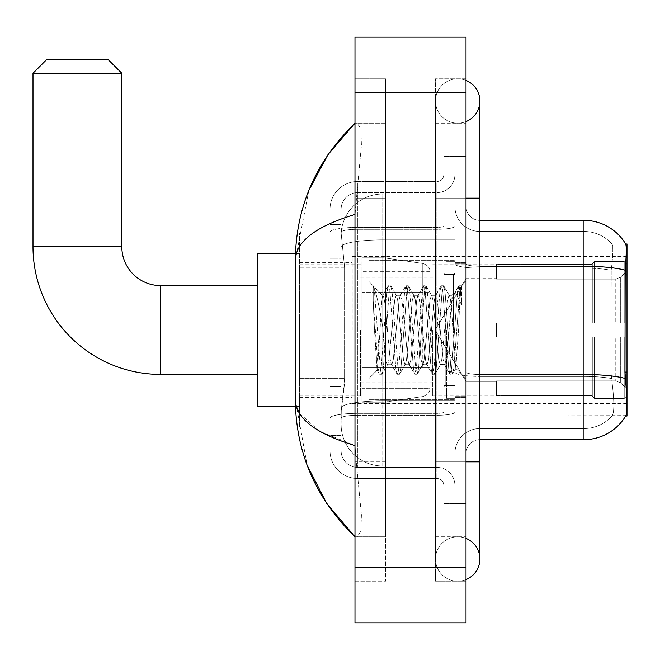 <?xml version="1.0" encoding="UTF-8"?>
<svg xmlns="http://www.w3.org/2000/svg" width="660" height="660" viewBox="0 0 660 660"><rect width="100%" height="100%" fill="white"/><g stroke="black" fill="none" stroke-linecap="round" stroke-linejoin="round"><path stroke-width="0.49" stroke-dasharray="3.3 2.47" d="M627 330L627 256.443L627 330M352.209 330L352.209 256.443L352.209 330M344.578 378.287L344.305 385.514L341.269 410.495L344.578 378.287L344.578 267.259L344.578 378.287L299.467 378.287L299.467 427.152L299.467 267.259L299.467 378.287L344.578 378.287M341.269 410.495L341.104 424.372A41.638 41.638 0 0 0 382.742 466.01L454.905 466.01L454.905 239.869L454.905 466.01L382.742 466.01L454.905 466.01L382.742 466.01L382.742 400.859A41.638 7.227 180 0 0 341.599 406.964A41.638 7.227 180 0 1 382.742 400.859L454.905 400.859L454.905 193.99L454.905 400.859L382.742 400.859L382.742 239.869L454.905 239.869L454.905 193.99L454.905 239.869L382.742 239.869L382.742 193.99L454.905 193.99L382.742 193.99A41.638 41.638 0 0 0 341.162 233.417L344.578 267.259L341.162 233.417A41.638 41.638 0 0 1 382.742 193.99L454.905 193.99L382.742 193.99A41.638 41.638 0 0 0 341.104 235.628L341.104 247.096L341.104 235.628A41.638 41.638 0 0 1 382.742 193.99L382.742 466.01A41.638 41.638 0 0 1 341.104 424.372L341.269 410.495M627 378.576L627 243.952L454.905 243.952L454.905 274.915L454.905 243.952L625.738 244.126C626.571 246.386 626.389 255.082 625.185 270.204L624.987 372.067L625.878 384.128C627.28 401.486 627.28 411.988 625.878 415.635L454.905 416.048L454.905 274.915L454.905 416.048L627 416.048L627 378.576M299.467 330L299.467 406.329L299.467 330M341.104 424.372L341.195 427.152L341.104 424.372A41.638 41.638 0 0 0 382.742 466.01A41.638 41.638 0 0 1 341.104 424.372L341.104 247.096L341.104 424.372A41.638 41.638 0 0 0 382.742 466.01A41.638 41.638 0 0 1 341.104 424.372M341.195 427.152L299.467 427.152L341.195 427.152M341.195 232.848L299.467 232.848L299.467 267.259L299.467 232.848L341.195 232.848M466.01 330L466.01 262.688L466.01 330M454.905 330L454.905 260.609L454.905 330M446.581 330L446.581 398.698L446.581 330M625.639 416.048L611.903 416.048L625.639 416.048M612.274 384.128C614.312 401.486 614.312 411.988 612.274 415.635A37.471 37.471 0 0 1 583.976 428.538L479.886 428.538L479.886 384.128L479.886 439.642L479.886 374.484L479.886 428.538L583.976 428.538A37.471 37.471 0 0 0 612.274 415.635C614.312 412.013 614.312 401.511 612.274 384.128L610.929 372.067L611.234 270.204C613.024 255.123 613.297 246.427 612.059 244.126L612.059 244.126A37.471 37.471 0 0 0 583.976 231.462A37.471 37.471 0 0 1 612.059 244.126C613.297 246.403 613.024 255.09 611.234 270.204L610.929 372.067L612.274 384.128M454.905 384.128L454.905 263.827L454.905 384.128M479.886 439.642A13.877 13.877 0 0 0 466.01 453.519L466.01 372.075L466.01 453.519A13.877 13.877 0 0 1 479.886 439.642L583.976 439.642A48.576 48.576 0 0 0 625.878 415.635M454.905 206.481L454.905 263.827L454.905 206.481A24.981 24.981 0 0 0 479.886 231.462A24.981 24.981 0 0 1 454.905 206.481A24.981 24.981 0 0 0 479.886 231.462L479.886 376.414A24.981 4.339 0 0 1 454.905 372.075A24.981 4.339 0 0 0 479.886 376.414L479.886 231.462L583.976 231.462L479.886 231.462M454.905 461.843L454.905 156.519L454.905 503.481L454.905 461.843L454.905 503.481L466.01 503.481L466.01 461.843L466.01 503.481L454.905 503.481L466.01 503.481L454.905 503.481L454.905 198.157L454.905 461.843L466.01 461.843L466.01 156.519L466.01 536.786L466.01 156.519L454.905 156.519L466.01 156.519L454.905 156.519L454.905 198.157L454.905 156.519L466.01 156.519L466.01 581.204L466.01 123.214L466.01 461.843L443.8 461.843L443.8 156.519L443.8 503.481L443.8 461.843L454.905 461.843M625.639 243.952A48.576 48.576 0 0 1 625.738 244.126A48.576 48.576 0 0 0 625.639 243.952L611.903 243.952L625.639 243.952M466.01 372.075L466.01 206.481L466.01 372.075A13.877 2.409 0 0 0 479.886 374.484L479.886 266.236L479.886 374.484A13.877 2.409 0 0 1 466.01 372.075M625.185 270.204A48.576 8.431 180 0 0 583.976 266.236L583.976 220.358L479.886 220.358A13.877 13.877 0 0 1 466.01 206.481A13.877 13.877 0 0 0 479.886 220.358L479.886 266.236L479.886 220.358A13.877 13.877 0 0 1 466.01 206.481M454.905 453.519A24.981 24.981 0 0 1 479.886 428.538A24.981 24.981 0 0 0 454.905 453.519A24.981 24.981 0 0 1 479.886 428.538M341.104 435.476L330 435.476L330 386.611L330 435.476L341.104 435.476L341.104 386.611L341.104 435.476M341.104 209.253A16.657 16.657 0 0 1 357.753 192.605A16.657 16.657 0 0 0 341.104 209.253L341.104 232.196L341.104 209.253A16.657 16.657 0 0 1 357.753 192.605L357.753 467.395A16.657 16.657 0 0 1 341.104 450.747L341.104 232.196L341.104 450.747A16.657 16.657 0 0 0 357.753 467.395L436.862 467.395L436.862 422.986L436.862 478.5L436.862 413.35L436.862 467.395L357.753 467.395L357.753 415.272L436.862 415.272L436.862 422.986L436.862 415.272A18.043 3.135 0 0 0 454.905 412.137L454.905 226.165L454.905 412.137A18.043 3.135 0 0 1 436.862 415.272L436.862 229.3L436.862 415.272L357.753 415.272L357.753 192.605L436.862 192.605A18.043 18.043 0 0 0 454.905 174.562L454.905 226.165L454.905 174.562A18.043 18.043 0 0 1 436.862 192.605L436.862 229.3L436.862 192.605A18.043 18.043 0 0 0 454.905 174.562M330 422.986L330 450.747L330 422.986M357.753 478.5A27.753 27.753 0 0 1 330 450.747A27.753 27.753 0 0 0 357.753 478.5L436.862 478.5A6.938 6.938 0 0 1 443.8 485.438L443.8 174.562L443.8 485.438A6.938 6.938 0 0 0 436.862 478.5L357.753 478.5M443.8 330L443.8 399.391L443.8 330M443.8 156.519L454.905 156.519L443.8 156.519M443.8 503.481L454.905 503.481L443.8 503.481M330 209.253A27.753 27.753 0 0 1 357.753 181.5L357.753 413.35L357.753 181.5A27.753 27.753 0 0 0 330 209.253L330 418.168L330 209.253A27.753 27.753 0 0 1 357.753 181.5L436.862 181.5A6.938 6.938 0 0 0 443.8 174.562A6.938 6.938 0 0 1 436.862 181.5L436.862 413.35L436.862 181.5A6.938 6.938 0 0 0 443.8 174.562M357.753 181.5L436.862 181.5M330 258.926L330 386.611L330 224.524L330 258.926L341.104 258.926L341.104 386.611L341.104 224.524L341.104 258.926L330 258.926M357.753 192.605L436.862 192.605M454.905 485.438A18.043 18.043 0 0 0 436.862 467.395A18.043 18.043 0 0 1 454.905 485.438A18.043 18.043 0 0 0 436.862 467.395M341.104 224.524L330 224.524L341.104 224.524M368.858 330L368.858 399.391L368.858 330M373.197 300.886L373.197 285.838C375.969 291.596 379.145 305.39 382.742 327.228L382.742 295.3L382.742 327.228C379.145 305.39 375.969 291.596 373.197 285.838L373.197 300.886L374.492 330L373.197 300.886L378.172 368.313L379.31 373.948L378.172 368.313L373.197 300.886M382.742 295.391L368.858 281.424L382.602 295.523L388.121 286.052L386.983 291.687L381.109 368.313L379.64 374.236L381.843 374.236L380.374 368.313L374.5 291.687L373.362 286.052L374.5 291.687L380.374 368.313L382.181 373.948L379.64 374.236L381.109 368.313L386.983 291.687L388.451 285.763L382.742 295.391C381.818 297.8 380.935 309.342 380.077 330L377.281 370.153L374.492 330L377.05 370.07L379.31 373.948L377.05 370.07L368.858 378.576L377.281 370.153L380.077 330C380.935 309.342 381.818 297.8 382.742 295.391L382.742 295.391C384.293 296.257 385.828 307.799 387.354 330C385.828 307.799 384.293 296.257 382.742 295.391M404.976 330L402.039 299.953L400.57 295.3L400.15 295.663L399.102 299.953L393.228 360.046L391.76 364.7L391.339 364.337L390.291 360.046L387.354 330L390.291 360.046L391.339 364.337L396.932 373.948L395.802 368.313L389.92 291.687L388.451 285.763L390.654 285.763L389.185 291.687L383.311 368.313L382.181 373.948L387.775 364.337L387.354 364.7L385.885 360.046L382.948 330L385.885 360.046L387.354 364.7L391.76 364.7L396.932 373.948L395.802 368.313L389.92 291.687L388.451 285.763L390.654 285.763L389.185 291.687L383.311 368.313L382.181 373.948L387.354 364.7L391.76 364.7L393.228 360.046L399.102 299.953L400.15 295.663L405.743 286.052L404.613 291.687L398.739 368.313L396.932 373.948L399.473 374.236L398.005 368.313L392.123 291.687L390.654 285.763L396.586 295.663L396.165 295.3L394.697 299.953L388.822 360.046L387.775 364.337L388.822 360.046L394.697 299.953L396.165 295.3L400.57 295.3L405.743 286.052L404.613 291.687L398.739 368.313L397.27 374.236L399.473 374.236L398.005 368.313L392.123 291.687L390.992 286.052L396.165 295.3L400.57 295.3L402.039 299.953L407.913 360.046L408.961 364.337L407.913 360.046L404.976 330M400.57 330L397.633 299.953L396.586 295.663L397.633 299.953L403.507 360.046L404.976 364.7L403.507 360.046L400.57 330M422.606 330L419.669 299.953L418.201 295.3L417.78 295.663L416.732 299.953L410.85 360.046L409.382 364.7L408.961 364.337L414.562 373.948L413.424 368.313L407.55 291.687L405.743 286.052L408.284 285.763L406.816 291.687L400.942 368.313L399.473 374.236L405.397 364.337L409.382 364.7L414.562 373.948L413.424 368.313L407.55 291.687L406.082 285.763L408.284 285.763L406.816 291.687L400.942 368.313L399.803 373.948L404.976 364.7L409.382 364.7L410.85 360.046L416.732 299.953L417.78 295.663L423.373 286.052L422.235 291.687L416.361 368.313L414.562 373.948L417.095 374.236L415.627 368.313L409.753 291.687L408.284 285.763L414.216 295.663L413.795 295.3L412.327 299.953L406.445 360.046L405.397 364.337L406.445 360.046L412.327 299.953L413.795 295.3L418.201 295.3L423.373 286.052L422.235 291.687L416.361 368.313L414.892 374.236L417.095 374.236L415.627 368.313L409.753 291.687L408.614 286.052L413.795 295.3L418.201 295.3L419.669 299.953L425.543 360.046L426.591 364.337L425.543 360.046L422.606 330M418.201 330L415.264 299.953L414.216 295.663L415.264 299.953L421.138 360.046L422.606 364.7L421.138 360.046L418.201 330M440.228 330L437.291 299.953L435.823 295.3L435.402 295.663L434.354 299.953L428.48 360.046L427.012 364.7L426.591 364.337L432.185 373.948L431.046 368.313L425.172 291.687L423.373 286.052L425.906 285.763L424.438 291.687L418.564 368.313L417.095 374.236L423.027 364.337L427.012 364.7L432.185 373.948L431.046 368.313L425.172 291.687L423.704 285.763L425.906 285.763L424.438 291.687L418.564 368.313L417.433 373.948L422.606 364.7L427.012 364.7L428.48 360.046L434.354 299.953L435.402 295.663L440.995 286.052L439.865 291.687L433.991 368.313L432.185 373.948L434.726 374.236L433.257 368.313L427.375 291.687L425.906 285.763L431.838 295.663L431.417 295.3L429.949 299.953L424.075 360.046L423.027 364.337L424.075 360.046L429.949 299.953L431.417 295.3L435.823 295.3L440.995 286.052L439.865 291.687L433.991 368.313L432.523 374.236L434.726 374.236L433.257 368.313L427.375 291.687L426.244 286.052L431.417 295.3L435.823 295.3L437.291 299.953L443.165 360.046L444.213 364.337L443.165 360.046L440.228 330M435.823 330L432.886 299.953L431.838 295.663L432.886 299.953L438.76 360.046L440.228 364.7L438.76 360.046L435.823 330M452.133 298.996L452.133 314.209L450.508 299.953L449.468 295.663L449.039 295.3L447.571 299.953L441.697 360.046L440.228 364.7L444.634 364.7L449.815 373.948L448.676 368.313L442.802 291.687L441.334 285.763L443.536 285.763L442.068 291.687L436.194 368.313L434.726 374.236L440.649 364.337L444.634 364.7L449.815 373.948L448.676 368.313L442.802 291.687L441.334 285.763L443.536 285.763L442.068 291.687L436.194 368.313L435.055 373.948L440.649 364.337L441.697 360.046L447.571 299.953L449.039 295.3L452.133 295.3L452.133 314.209L455.763 368.321L458.552 330C459.616 300.481 460.655 285.962 461.67 286.44L461.67 305.027L455.252 292.182L452.133 298.996L446.102 360.046L444.634 364.7L446.102 360.046L452.133 295.3L455.252 292.182L452.133 298.996M461.348 286.085L459.69 291.687L453.816 368.313L452.347 374.236L450.879 368.313L445.005 291.687L443.536 285.763L449.468 295.663L449.039 295.3L452.133 295.3L455.252 292.182L461.67 305.027L460.424 291.687L458.956 285.763L457.487 291.687L451.613 368.313L449.815 373.948L452.347 374.236L450.879 368.313L445.005 291.687L443.866 286.052L449.468 295.663L450.508 299.953L452.133 314.209L455.763 368.321L458.552 330C459.616 300.481 460.655 285.962 461.67 286.44L461.67 305.027L460.424 291.687L458.956 285.763L457.487 291.687L451.613 368.313L450.145 374.236L452.678 373.948L453.816 368.313L459.69 291.687L461.159 285.763L461.67 286.44L461.348 286.085L466.01 281.424L461.348 286.085M257.829 406.329L299.467 406.329L257.829 406.329L257.829 253.671L257.829 406.329L257.829 253.671L257.829 406.329L257.829 285.59L160.685 285.59L160.685 374.41A127.685 127.685 0 0 1 33 246.733L33 73.252L121.819 73.252L33 73.252L121.819 73.252L33 73.252L121.819 73.252L107.943 59.367L46.877 59.367L107.943 59.367L121.819 73.252L121.819 246.733L121.819 73.252M46.877 59.367L33 73.252L46.877 59.367L107.943 59.367M496.543 323.062L496.543 330L496.543 323.062L615.796 323.062L496.543 323.062L592.301 323.062L592.301 263.744L592.301 323.062L594.528 323.062L594.528 261.517L594.528 323.062L496.543 323.062L496.543 336.938L592.301 336.938L592.301 395.554L592.301 336.938L496.543 336.938L496.543 323.062L496.543 336.938L496.543 323.062L627 323.062L627 264.305L627 323.062L624.228 323.062L624.228 261.517L624.228 323.062L594.528 323.062L627 323.062L627 270.724L627 323.062L496.543 323.062L592.301 323.062L592.301 263.744L592.301 264.445L496.543 264.074L592.301 264.445L592.301 323.062L592.301 263.744L594.528 261.517L592.301 263.744L592.301 323.062L594.528 323.062L594.528 261.517L624.228 261.517L594.528 261.517L594.528 323.062L496.543 323.062L496.543 336.938L627 336.938L627 395.695L627 336.938L624.228 336.938L624.228 398.483L627 395.695L624.228 398.483L624.228 336.938L594.528 336.938L594.528 398.483L624.228 398.483L594.528 398.483L594.528 336.938L592.301 336.938L592.301 396.256L594.528 398.483L592.301 396.256L592.301 336.938L627 336.938L627 395.695L627 389.276L620.705 382.932L615.796 380.878L620.705 382.932L627 389.276L627 336.938L496.543 336.938L592.301 336.938L592.301 395.554L496.543 395.926L592.301 395.554L592.301 396.256L592.301 336.938L496.543 336.938L496.543 323.062L496.543 336.938L496.543 323.062L627 323.062L627 264.305L624.228 261.517L627 264.305L627 323.062L624.228 323.062L624.228 261.517L624.228 323.062L594.528 323.062L627 323.062L627 270.724L620.705 277.068L627 270.724L627 323.062L496.543 323.062L592.301 323.062L592.301 263.744L592.301 264.445L496.543 264.445L496.543 279.122L615.796 279.122L496.543 279.122L496.543 264.074L592.301 264.445L592.301 323.062L592.301 263.744L594.528 261.517L592.301 263.744L592.301 323.062L594.528 323.062L594.528 261.517L624.228 261.517L594.528 261.517L594.528 323.062L496.543 323.062L496.543 336.938L627 336.938L627 395.695L627 336.938L624.228 336.938L624.228 398.483L627 395.695L624.228 398.483L624.228 336.938L594.528 336.938L594.528 398.483L624.228 398.483L594.528 398.483L594.528 336.938L592.301 336.938L592.301 396.256L594.528 398.483L592.301 396.256L592.301 336.938L627 336.938L627 395.695L627 389.276L620.705 382.932L615.796 380.878L496.543 380.878L615.796 380.878L620.705 382.932L627 389.276L627 336.938L496.543 336.938L592.301 336.938L592.301 395.554L496.543 395.554L496.543 380.878L496.543 395.926L592.301 395.554L592.301 336.938L496.543 336.938L496.543 323.062M432.704 330L432.704 395.926L432.704 330M360.533 330L360.533 395.926L360.533 330M615.796 279.122L620.705 277.068L615.796 279.122L496.543 279.122L615.796 279.122L620.705 277.068L627 270.724L627 264.305L624.228 261.517L627 264.305L627 270.724L620.705 277.068L615.796 279.122L496.543 279.122L496.543 264.445L496.543 279.122L615.796 279.122L620.705 277.068L627 270.724L627 323.062L627 264.305L627 323.062L624.228 323.062L624.228 261.517L624.228 323.062L594.528 323.062L627 323.062L627 264.305L624.228 261.517L594.528 261.517L592.301 263.744L592.301 264.445L592.301 263.744L594.528 261.517L624.228 261.517L627 264.305L627 270.724L620.705 277.068L615.796 279.122L615.796 323.062L627 323.062L615.796 323.062L615.796 279.122M422.796 292.528L422.796 263.455C427.771 265.155 430.147 267.902 429.924 271.697L429.924 292.528L361.919 292.528L361.919 402.171L361.919 367.471L429.924 367.471L429.924 388.286L429.924 271.714L429.924 292.528L361.919 292.528L361.919 388.286L361.919 367.471L429.924 367.471L429.924 388.286L429.924 271.714L429.924 292.528L361.919 292.528L361.919 402.171L361.919 367.471L429.924 367.471L429.924 388.286L429.924 271.714L429.924 292.528L361.919 292.528L361.919 388.286L361.919 367.471L384.128 367.471L384.128 257.829L384.128 292.528L361.919 292.528L361.919 257.829L361.919 402.171L361.919 367.471L429.924 367.471L429.924 388.303L361.919 388.286L361.919 367.471L429.924 367.471L429.924 388.303L361.919 388.286L361.919 271.714L361.919 292.528L384.128 292.528L384.128 257.829L384.128 292.528L422.796 292.528L384.128 292.528M160.685 374.41L257.829 374.41L160.685 374.41A127.685 127.685 0 0 1 33 246.733L33 73.252M496.543 380.878L615.796 380.878L496.543 380.878L496.543 395.554L496.543 380.878L615.796 380.878L620.705 382.932L615.796 380.878L496.543 380.878L496.543 395.926L592.301 395.554L496.543 395.554L496.543 380.878M384.128 330L384.128 257.829L384.128 330M384.128 367.471L384.128 402.171L384.128 367.471L429.924 367.471L429.924 388.303L361.919 388.286M496.543 279.122L496.543 264.074L592.301 264.445L496.543 264.445L496.543 279.122M592.301 336.938L592.301 396.256L594.528 398.483L624.228 398.483L627 395.695L627 336.938L627 395.695L624.228 398.483L624.228 336.938L624.228 398.483L594.528 398.483L594.528 336.938L594.528 398.483L592.301 396.256L592.301 336.938L594.528 336.938L592.301 336.938M592.301 395.554L592.301 396.256L592.301 395.554M624.228 336.938L594.528 336.938L624.228 336.938M627 336.938L627 395.695L627 389.276L620.705 382.932L627 389.276L627 336.938L620.705 336.938L627 336.938M615.796 336.938L496.543 336.938L496.543 330L496.543 336.938L615.796 336.938L615.796 380.878L615.796 336.938M160.685 285.59L257.829 285.59L257.829 330L257.829 253.671L299.467 253.671L257.829 253.671M457.685 536.786A22.209 22.209 0 0 0 435.476 558.995A22.209 22.209 0 0 0 466.01 579.579A22.209 22.209 0 0 1 457.685 581.204A22.209 22.209 0 0 0 466.01 579.579A22.209 22.209 0 0 1 435.476 558.995A22.209 22.209 0 0 1 466.01 538.411A22.209 22.209 0 0 0 457.685 536.786A22.209 22.209 0 0 1 479.886 558.995A22.209 22.209 0 0 0 457.685 536.786M457.685 123.214A22.209 22.209 0 0 1 435.476 101.005A22.209 22.209 0 0 1 466.01 80.421A22.209 22.209 0 0 0 457.685 78.796A22.209 22.209 0 0 1 466.01 80.421A22.209 22.209 0 0 0 435.476 101.005A22.209 22.209 0 0 0 466.01 121.588A22.209 22.209 0 0 1 457.685 123.214A22.209 22.209 0 0 0 479.886 101.005A22.209 22.209 0 0 1 457.685 123.214M466.01 461.843L435.476 461.843L466.01 461.843L435.476 461.843L435.476 198.157L435.476 581.204L466.01 581.204L435.476 581.204L435.476 78.796L466.01 78.796L466.01 198.157L466.01 78.796L435.476 78.796L435.476 536.786L435.476 461.843L479.886 461.843L457.685 461.843L479.886 461.843L479.886 558.995M466.01 198.157L435.476 198.157L479.886 198.157L435.476 198.157L457.685 198.157L435.476 198.157L435.476 123.214L435.476 198.157L479.886 198.157L479.886 461.843M308.814 190.459L295.3 260.329L295.3 399.671L307.131 465.201M354.981 37.166L466.01 37.166L466.01 622.834L354.981 622.834L354.981 37.166M354.981 198.157L354.981 461.843L354.981 78.796L354.981 198.157L385.514 198.157L385.514 581.204L354.981 581.204L354.981 461.843L354.981 581.204L385.514 581.204L385.514 78.796L354.981 78.796L385.514 78.796L385.514 461.843L385.514 198.157L354.981 198.157M435.476 536.786L466.01 536.786L435.476 536.786M435.476 123.214L466.01 123.214L435.476 123.214M385.514 536.786L385.514 461.843L385.514 536.786L354.981 536.786L357.2 536.786L360.88 531.127L361.416 514.858L356.235 461.843L361.416 514.816L360.888 531.102L357.2 536.786L385.514 536.786M295.3 260.329C295.746 241.642 315.637 226.355 354.981 214.459L361.416 145.183L360.888 128.898L357.2 123.214L354.981 123.214L357.2 123.214L360.88 128.873L361.416 145.142L354.981 214.459L354.981 445.541L356.235 461.843L354.981 445.541L319.498 431.211L299.467 413.275M385.514 123.214L357.2 123.214L385.514 123.214M354.981 214.459L354.981 445.541M296.29 406.329L295.3 399.671M627 372.067L624.987 372.067M627 274.915L624.987 274.915M342.193 245.454A41.638 7.227 180 0 1 382.742 239.869A41.638 7.227 180 0 0 342.193 245.454M341.104 235.628A41.638 41.638 0 0 1 382.742 193.99L382.742 400.859A41.638 7.227 0 0 0 341.104 408.086A41.638 7.227 180 0 1 382.742 400.859L382.742 193.99A41.638 41.638 0 0 0 341.162 233.417M344.578 267.259L299.467 267.259L344.578 267.259M479.886 266.236A13.877 2.409 0 0 1 466.01 263.827A13.877 2.409 0 0 0 479.886 266.236L583.976 266.236L583.976 428.538L583.976 231.462A37.471 37.471 0 0 1 612.059 244.126A37.471 37.471 0 0 0 583.976 231.462L583.976 268.158A37.471 6.509 180 0 1 611.234 270.204A37.471 6.509 180 0 0 583.976 268.158L583.976 376.414A37.471 6.509 180 0 1 611.457 378.502A37.471 6.509 180 0 0 583.976 376.414L583.976 439.642M625.333 378.502A48.576 8.431 180 0 0 583.976 374.484L479.886 374.484M583.976 268.158L479.886 268.158A24.981 4.339 0 0 1 454.905 263.827A24.981 4.339 0 0 0 479.886 268.158L583.976 268.158M583.976 376.414L479.886 376.414L583.976 376.414M357.753 413.35A27.753 4.818 180 0 0 330 418.168A27.753 4.818 180 0 1 357.753 413.35L436.862 413.35A6.938 1.204 0 0 0 443.8 412.137A6.938 1.204 0 0 1 436.862 413.35L357.753 413.35M443.8 198.157L454.905 198.157L443.8 198.157M357.753 227.37L436.862 227.37A6.938 1.204 -0 0 0 443.8 226.165A6.938 1.204 0 0 1 436.862 227.37L357.753 227.37A27.753 4.818 180 0 0 330 232.196A27.753 4.818 180 0 1 357.753 227.37M357.753 229.3L436.862 229.3A18.043 3.135 0 0 0 454.905 226.165A18.043 3.135 0 0 1 436.862 229.3L357.753 229.3A16.657 2.896 180 0 0 341.104 232.196A16.657 2.896 180 0 1 357.753 229.3M357.753 415.272A16.657 2.896 180 0 0 341.104 418.168A16.657 2.896 180 0 1 357.753 415.272M357.753 467.395A16.657 16.657 0 0 1 341.104 450.747M341.104 386.611L330 386.611L341.104 386.611M453.519 330L453.519 274.486L453.519 330M445.195 330L445.195 385.514L445.195 330M121.819 246.733L33 246.733M620.705 336.938L620.705 382.932L620.705 336.938M620.705 277.068L620.705 323.062L620.705 277.068M361.919 257.829L384.128 257.829L422.796 263.455C427.771 265.155 430.147 267.902 429.924 271.697L429.924 292.528L429.924 271.697C430.147 267.902 427.771 265.155 422.796 263.455L384.128 257.829L361.919 257.829L384.128 257.829L422.796 263.455L422.796 367.471M354.981 92.68L466.01 92.68M354.981 567.319L466.01 567.319M385.514 461.843L354.981 461.843L385.514 461.843M385.514 198.157L356.235 198.157L385.514 198.157M382.742 400.859L454.905 400.859L382.742 400.859M382.742 239.869L454.905 239.869L382.742 239.869A41.638 7.227 180 0 0 341.104 247.096A41.638 7.227 0 0 1 382.742 239.869M352.209 256.443L627 256.443M299.467 262.688L352.209 262.688M299.467 397.312L352.209 397.312M352.209 403.557L627 403.557M454.905 262.688L466.01 262.688L454.905 262.688M446.581 398.698L454.905 398.698L446.581 398.698M454.905 273.793L446.581 273.793L454.905 273.793M454.905 386.207L446.581 386.207L454.905 386.207M446.581 261.302L454.905 261.302L446.581 261.302M454.905 397.312L466.01 397.312L454.905 397.312M443.8 274.486L454.905 274.486L443.8 274.486M443.8 385.514L454.905 385.514L443.8 385.514M454.905 396.619L466.01 396.619L454.905 396.619M453.519 274.486L454.905 273.1L453.519 274.486L445.195 274.486L443.8 273.1L445.195 274.486L453.519 274.486M445.195 385.514L453.519 385.514L454.905 386.9L453.519 385.514L445.195 385.514L443.8 386.9L445.195 385.514M368.858 399.391L454.905 399.391L368.858 399.391M455.763 368.321L466.01 378.576L455.763 368.321M368.858 260.609L454.905 260.609L368.858 260.609M454.905 263.381L466.01 263.381L454.905 263.381M458.956 285.763L461.159 285.763L458.956 285.763M456.002 368.239L452.678 373.948L456.002 368.239M454.311 293.461L458.626 286.052L454.311 293.461M496.543 381.348L466.01 381.348L496.543 381.348L466.01 381.348L435.154 330L466.01 278.652L435.154 330L466.01 381.348L435.154 330L466.01 278.652L496.543 278.652M432.704 395.926L496.543 395.926M360.533 382.041L432.704 382.041M299.467 395.926L360.533 395.926M299.467 264.074L360.533 264.074M360.533 277.959L432.704 277.959M432.704 264.074L496.543 264.074M429.924 271.697L361.919 271.714M361.919 402.171L384.128 402.171L422.796 396.544C427.771 394.845 430.147 392.098 429.924 388.303L429.924 388.303C430.147 392.098 427.771 394.845 422.796 396.544L384.128 402.171L361.919 402.171L384.128 402.171L422.796 396.544C427.771 394.845 430.147 392.098 429.924 388.303M295.424 406.329L299.467 406.329M295.424 253.671L299.467 253.671M435.476 461.843L435.476 558.995L435.476 461.843M435.476 198.157L435.476 101.005L435.476 198.157M479.886 198.157L479.886 101.005"/><path stroke-width="0.99" d="M627 372.067L624.987 372.067L625.878 384.128C627.28 401.511 627.28 412.013 625.878 415.635L625.639 416.048L627 416.048L627 243.952L625.738 244.126A48.576 48.576 0 0 0 583.976 220.358A48.576 48.576 0 0 1 625.639 243.952A48.576 48.576 0 0 0 583.976 220.358L479.886 220.358M625.878 415.635A48.576 48.576 0 0 1 583.976 439.642L479.886 439.642M624.987 372.067L625.185 270.204C626.389 255.107 626.571 246.419 625.738 244.126A48.576 48.576 0 0 0 583.976 220.358L583.976 266.236L479.886 266.236M257.829 374.41L160.685 374.41L160.685 285.59A38.858 38.858 0 0 1 121.819 246.733L121.819 73.252L33 73.252L46.877 59.367L107.943 59.367L121.819 73.252M160.685 285.59A38.858 38.858 0 0 1 121.819 246.733A38.858 38.858 0 0 0 160.685 285.59L257.829 285.59M160.685 374.41A127.685 127.685 0 0 1 33 246.733L33 73.252M295.424 253.671L257.829 253.671L257.829 406.329L295.424 406.329M466.01 461.843L479.886 461.843L479.886 101.005A22.209 22.209 0 0 1 466.01 121.588A22.209 22.209 0 0 0 466.01 80.421A22.209 22.209 0 0 1 479.886 101.005A22.209 22.209 0 0 0 466.01 80.421A22.209 22.209 0 0 1 479.886 101.005M466.01 579.579A22.209 22.209 0 0 0 466.01 538.411A22.209 22.209 0 0 1 466.01 579.579A22.209 22.209 0 0 0 479.886 558.995A22.209 22.209 0 0 1 466.01 579.579M354.981 214.459C315.727 226.289 295.837 241.585 295.3 260.329L295.3 399.671C295.746 418.358 315.637 433.645 354.981 445.541M354.981 622.834L466.01 622.834L466.01 37.166L354.981 37.166L354.981 622.834M295.3 260.329C295.894 206.959 315.793 161.255 354.981 123.214L328.045 154.514L308.814 190.459M307.131 465.201L326.708 503.514L354.981 536.786C315.793 498.745 295.894 453.04 295.3 399.671M299.467 413.275L296.29 406.329M627 274.915L624.987 274.915M583.976 439.642L583.976 266.236A48.576 8.431 180 0 1 625.185 270.204M625.333 378.502A48.576 8.431 180 0 0 583.976 374.484L479.886 374.484M33 246.733L121.819 246.733M466.01 198.157L479.886 198.157M354.981 567.319L466.01 567.319M354.981 92.68L466.01 92.68M479.886 461.843L479.886 558.995M354.981 123.214L350.155 127.875M354.981 536.786L350.155 532.125"/></g></svg>
